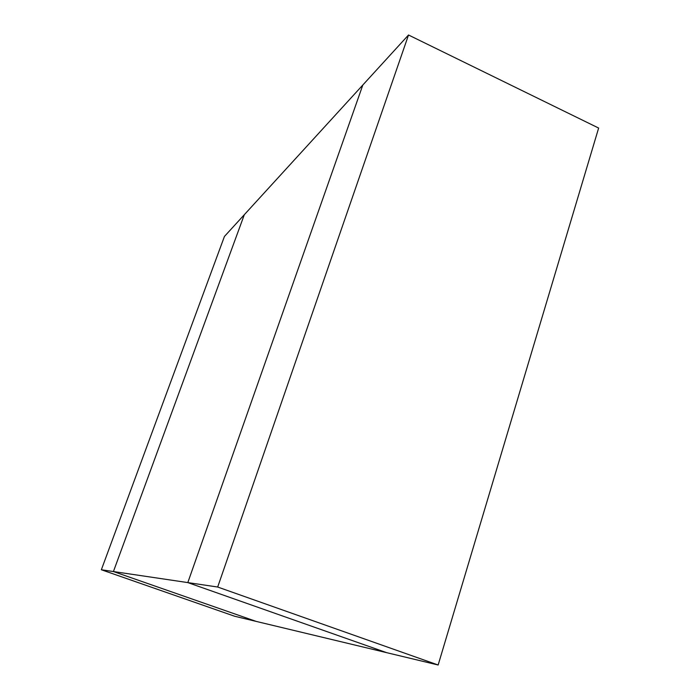 <?xml version="1.0" encoding="UTF-8"?>
<svg xmlns="http://www.w3.org/2000/svg" width="700" height="700" viewBox="0 0 700 700"><rect width="100%" height="100%" fill="white"/><g stroke="black" fill="none" stroke-linecap="round" stroke-linejoin="round"><path stroke-width="1.05" d="M256.165 621.399L113.426 571.55L244.326 214.69L113.426 571.55L187.81 582.593L386.654 652.663L256.165 621.399L386.654 652.663L187.81 582.593L362.828 85.006L187.81 582.593L113.426 571.55L256.165 621.399L234.684 616.254L256.165 621.399L113.426 571.55L101.36 569.756L234.684 616.254L101.36 569.756L113.426 571.55L244.326 214.69L362.828 85.006L224.429 236.469L244.326 214.69L113.426 571.55L256.165 621.399M438.148 665L217.683 587.029L187.81 582.593L386.654 652.663L438.148 665L386.654 652.663L187.81 582.593L217.683 587.029L408.52 35L598.64 128.056L438.148 665L598.64 128.056L408.52 35L362.828 85.006L408.52 35L217.683 587.029L438.148 665M362.828 85.006L187.81 582.593L362.828 85.006M224.429 236.469L101.36 569.756L224.429 236.469"/></g></svg>
